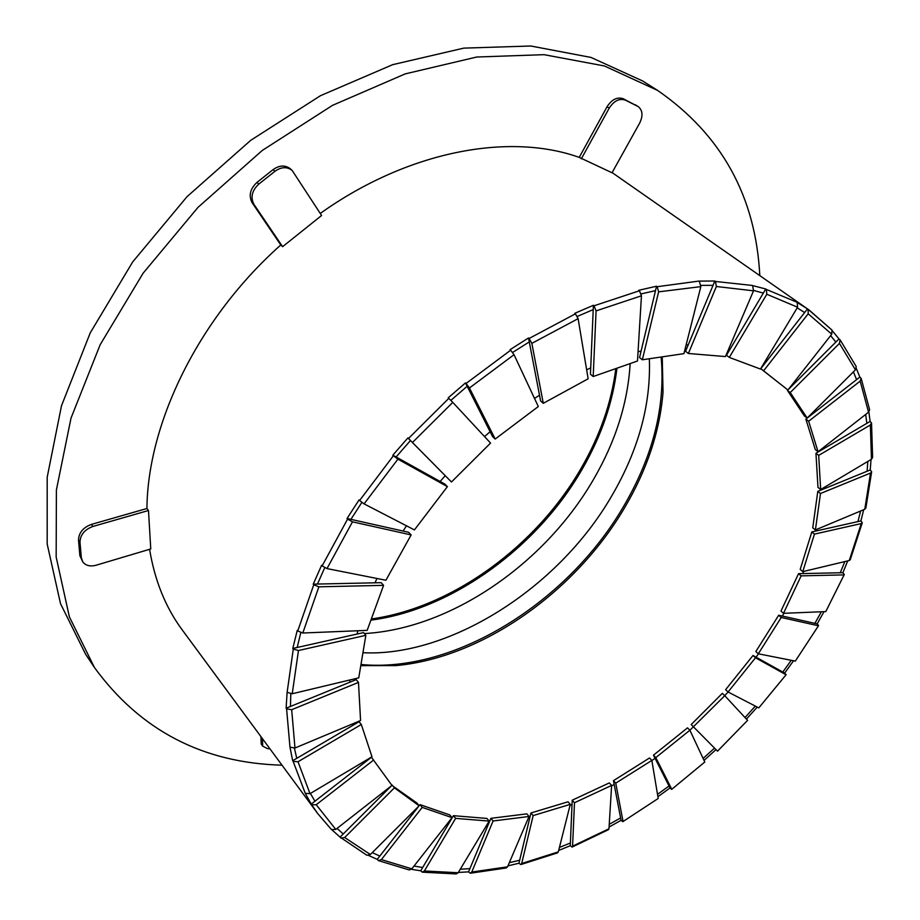 <?xml version="1.0" encoding="UTF-8"?>
<svg xmlns="http://www.w3.org/2000/svg" width="920" height="920" viewBox="0 0 920 920"><rect width="100%" height="100%" fill="white"/><g stroke="black" fill="none" stroke-linecap="round" stroke-linejoin="round"><path stroke-width="1.38" d="M282.014 765.187C202.883 762.979 140.38 730.445 94.484 667.575L69.379 616.883L56.166 557.06L56.396 489.969L71.012 418.128L100.176 344.69L143.117 273.205L198.03 207.333L262.269 150.454L332.534 105.34L405.214 73.887L476.767 57.017L544.03 54.671L604.417 65.964L657.605 90.413C721.591 134.745 755.654 196.431 759.805 275.483M94.484 667.575L85.652 654.327L60.513 603.681L47.184 544.03L47.196 477.227L61.49 405.777L90.252 332.844L132.698 261.912L187.07 196.627L250.746 140.311L320.459 95.703L392.656 64.676L463.806 48.127L530.783 46L591.008 57.431L642.574 80.937L657.605 90.413M630.154 363.572C627.865 402.672 615.687 441.22 593.63 479.228C545.008 563.603 450.972 628.74 364.354 633.569M357.938 633.845L357.098 633.869M661.112 357.017C665.643 406.203 653.143 455.975 623.622 506.356C567.962 602.186 454.756 673.509 360.973 664.505M360.789 665.631L396.232 665.574C482.528 657.662 575.54 591.583 624.795 507.414C647.151 469.476 659.893 431.043 663.032 392.115L662.239 356.856M371.312 618.987C452.605 607.591 536.452 546.043 581.267 468.061C600.024 435.62 611.535 402.466 615.825 368.598M758.436 653.821L756.033 657.179M793.557 660.755L784.656 673.095L782.782 672.048L791.246 660.307L782.782 672.048L753.008 655.488L725.627 689.678L728.053 692.001L724.753 695.692L747.603 720.348L717.519 751.145L691.196 724.546L722.327 693.358L724.753 695.692L689.896 730.238L704.777 762.013L671.657 789.383L670.024 787.945L653.464 755.17L687.516 727.846L689.896 730.227L655.799 757.597L653.464 755.17M655.051 758.298L651.877 760.587M614.181 784.449L611.593 785.887M572.033 804.54L570.043 805.31M529.793 817.753L528.356 818.075M488.761 823.4L487.749 823.434M450.34 820.87L449.615 820.732M416.012 809.772L415.437 809.485M365.849 761.587L365.378 760.713M352.935 725.317L352.647 723.844M349.761 682.26L349.876 679.96M357.052 634.041L357.903 630.752M374.992 582.808L376.959 578.473M403.086 531.047L406.502 525.814M440.139 481.482L445.211 475.697M484.518 436.586L490.118 431.721M534.509 398.429L539.499 395.221M586.638 369.748L590.709 367.942M638.054 351.75L641.102 351.014M686.147 344.885L688.24 344.827M728.766 348.818L730.089 349.128M764.313 362.652L765.106 363.112M810.681 414.575L810.945 415.161M820.939 449.489L821.054 450.259M822.825 488.244L822.768 489.325M816.833 529.345L816.477 530.897M803.62 571.447L802.769 573.574M783.897 613.295L782.368 616.055M817.178 623.863L818.593 625.543L795.317 661.101L758.321 653.798L755.849 651.521L778.688 615.238L814.89 623.346L821.387 611.765L814.89 623.346L817.178 623.863L824.032 611.65M842.904 572.7L844.295 574.471L825.792 611.581L783.506 613.318L780.976 611.075L798.548 573.666L840.259 572.757L844.813 561.591L840.259 572.757L842.904 572.7L847.722 560.889M860.901 520.927L862.281 522.721L861.281 523.56L849.252 560.521L802.78 571.642L800.193 569.434L811.808 531.944L857.957 521.582L860.591 511.014L857.957 521.582L860.901 520.927L863.696 509.714M870.239 469.959L871.643 471.707L870.527 473.053L864.765 509.266L815.396 529.943L812.751 527.781L817.799 491.36L867.1 471.247L867.824 461.437L867.1 471.247L870.239 469.959L871.033 459.528M870.124 421.429L871.505 422.981L870.377 424.982L871.458 459.264L820.674 489.52L817.972 487.37L815.948 453.261L866.858 423.338L865.662 414.46L866.858 423.338L870.124 421.429L868.859 411.918M859.855 377.096L861.154 378.338L860.165 381.122L868.549 412.194L818.053 451.743L815.304 449.604L805.874 419.106L856.589 379.638L853.415 371.864L856.589 379.638L859.855 377.096L856.324 368.437M788.233 389.608L835.866 342.044L830.622 335.639L835.866 342.044L838.994 338.916L832.519 331.027M807.495 308.89L808.139 309.339L808.185 313.789L831.749 334.202L787.922 390.011L760.759 368.678L804.632 312.547L797.226 307.832L804.632 312.547L807.495 308.89L796.524 302.059L766.406 289.455L766.808 294.25L797.582 307.222L797.168 302.519M797.582 307.222L760.472 369.058L729.307 357.42L726.466 355.258L763.335 293.077L753.664 290.467L763.335 293.077L765.75 288.995L752.008 285.418L715.495 281.474L716.358 286.499L753.526 290.823L752.663 285.878M753.526 290.823L725.454 356.569L688.379 353.487L685.549 351.291L713.034 285.349L700.982 285.373L713.034 285.349L714.851 281.002L698.774 281.106L657.202 286.707L658.616 291.847L700.833 286.637L699.418 281.577M700.833 286.637L683.928 353.648L642.344 359.789L639.549 357.546L655.5 290.662L641.251 293.859L655.5 290.662L656.558 286.223L638.79 290.271L639.434 290.766L594.021 305.796L596.08 310.891L641.458 295.791L639.434 290.766M641.458 295.791L637.491 361.008L593.193 376.533L590.444 374.221L593.216 309.591L577.334 316.411L593.216 309.591L593.4 305.291L574.793 313.317L575.414 313.823L529.126 338.468L531.852 343.355L578.116 318.665L575.414 313.823M578.116 318.665L588.144 378.798L543.283 403.316L540.603 400.936L529.276 341.895L512.647 352.452L529.276 341.895L528.517 337.95L510.059 349.68L510.669 350.209L466.06 383.467L469.441 387.975L514.038 354.706L510.669 350.209M514.038 354.706L538.303 406.536L495.19 439.047L492.579 436.597L467.176 386.285L450.857 400.372L467.176 386.285L465.474 382.927L448.224 397.808L448.81 398.36L408.457 438.495L412.447 442.508L452.789 402.373L448.81 398.36M452.789 402.373L490.544 443.084L451.467 481.988L410.458 440.542L396.106 456.987L444.866 484.104L447.396 486.645L414.425 529.909L364.09 503.884L397.9 459.149L393.403 455.733L359.605 500.491L364.09 503.884M359.605 500.491L359.065 499.905L347.047 518.489L350.911 519.363L361.836 502.435L350.911 519.363L408.675 532.3L411.136 534.922L385.917 580.244L326.991 568.594L352.475 521.835L347.587 519.087L322.138 565.88L326.991 568.594M322.138 565.88L321.62 565.271L313.237 584.142L317.48 584.05L324.691 567.755L317.48 584.05L381.179 582.67L383.571 585.35L367.172 630.372L302.806 633.006L318.872 586.822L313.754 584.752L297.747 630.959L302.806 633.006M297.747 630.959L297.252 630.338L292.79 648.473L297.183 647.484L300.771 632.741L297.183 647.484L363.526 632.592L365.849 635.317L358.754 677.844L292.226 693.749L298.471 650.52L293.284 649.094L287.12 692.334L292.226 693.749M287.12 692.334L286.108 708.216L290.444 706.456L290.789 693.887L290.444 706.456L356.201 679.627L358.478 682.398L360.571 720.532L294.975 748.018L291.686 709.711L286.591 708.86L289.972 747.166L294.975 748.018M289.972 747.166L292.675 760.736L296.757 758.333L294.411 748.202L296.757 758.333L359.065 721.717L361.307 724.5L371.99 756.769L310.017 793.684L298.011 761.748L293.146 761.369L305.244 793.304L310.017 793.684M305.244 793.304L311.236 804.091L314.916 801.228L310.419 793.442L314.916 801.228L371.438 757.24L391.954 785.415L335.777 829.414L316.227 804.735L311.707 804.735L317.745 813.625L331.51 829.598L335.777 829.414M332.223 830.093L340.078 837.143L343.252 833.968L337.03 828.425L343.252 833.968L391.552 785.737M368.644 855.496L377.246 859.36L379.845 856.048L372.243 852.633L379.845 856.048L419.083 805.828M414 866.076L422.694 867.48L414 866.076M460.287 869.204L469.901 868.641L490.877 818.328L526.815 813.866L529.046 816.477L507.541 866.824L471.753 872.045L470.304 873.218L468.567 871.861L469.901 868.641L460.287 869.204M509.3 862.695L519.673 860.223L530.932 812.981L568.031 801.803L570.285 804.356L558.313 851.862L521.686 863.512L520.778 864.57L518.949 863.224L519.673 860.223L509.3 862.695M559.429 847.423L570.389 843.019L572.217 800.193L609.327 782.92L611.616 785.415L608.971 828.759L572.573 846.17L572.079 847.067L570.262 845.733L570.389 843.019L559.429 847.423M609.247 824.32L620.609 817.96L613.456 780.666L649.52 757.988L651.843 760.426L658.202 798.48L622.794 821.686L621.057 820.318L620.609 817.96L609.247 824.32M657.512 794.339L669.035 786.002L657.512 794.339M703.098 758.436L714.518 748.132L703.098 758.436M745.027 717.554L755.32 706.1L745.027 717.554M470.58 873.195L506.23 867.974L507.541 866.824M458.332 872.459L468.567 871.861M411.378 869.319L420.728 870.803L422.303 872.148L424.384 870.964L455.618 818.374L489.164 821.088L458.16 872.746L424.384 870.964M831.68 329.82L809.106 310.017L612.122 172.592M581.313 158.849L609.201 108.157C613.973 100.797 619.367 98.118 625.381 100.142L638.25 106.605C642.678 110.331 643.16 115.816 639.676 123.061L612.03 172.764L579.232 157.377C509.024 132.273 407.79 150.983 320.275 213.428M282.612 246.686L253.977 204.435C250.309 197.363 251.919 190.578 258.819 184.08L274.942 171.281C281.233 166.842 286.948 166.531 292.089 170.349L321.597 215.487L282.612 246.686L280.795 244.973C199.019 317.584 147.717 422.498 146.924 508.507L148.477 510.508L150.765 548.952L96.082 565.236C90.218 566.754 85.813 565.673 82.857 562.005L81.351 557.784L79.994 542.248C80.224 534.876 84.525 529.609 92.909 526.458L148.477 510.508M149.592 549.309C154.755 580.635 165.623 607.487 182.195 629.866L317.745 813.625L331.499 829.598M377.246 859.36L378.442 860.602L409.204 869.94L411.827 868.848L381.386 859.591L378.442 860.602M340.078 837.143L366.93 855.278L370.38 854.507L344.666 837.522L340.848 838.097M311.236 804.091L311.707 804.735M292.675 760.736L293.146 761.369M286.108 708.216L286.591 708.86M292.79 648.473L293.284 649.094M313.237 584.142L313.754 584.752M347.047 518.489L347.587 519.087M392.84 455.17L396.106 456.987L410.458 440.542L407.882 437.931L392.84 455.17L393.403 455.733M407.882 437.931L408.457 438.495M465.474 382.927L466.06 383.467M528.517 337.95L529.126 338.468M593.4 305.291L594.021 305.796M656.558 286.223L657.202 286.707M714.851 281.002L715.495 281.474M765.75 288.995L766.406 289.455M838.994 338.916L840.052 339.744L839.454 343.401L855.428 369.851L856.221 366.562L840.052 339.744M784.656 673.095L786.14 674.67L758.793 707.894L786.151 674.67M746.442 719.095L757.24 707.089M704.03 760.414L715.99 749.627M657.904 796.72L670.024 787.945M609.086 827.034L621.057 820.318M558.681 850.413L570.262 845.733M507.955 865.869L518.949 863.224M520.984 864.512L557.462 852.897L558.313 851.862M572.217 847.021L608.499 829.656L608.971 828.759M622.874 821.64L658.202 798.48M671.703 789.36L704.777 762.013M717.519 751.157L747.603 720.348M753.008 655.488L755.492 657.777L785.657 674.532M795.317 661.101L818.558 625.623M778.688 615.238L781.218 617.481L817.914 625.657M825.792 611.581L844.238 574.597M798.548 573.666L801.136 575.862L843.444 574.908M849.252 560.521L850.241 559.74L862.235 522.905M811.808 531.944L814.442 534.117L861.281 523.56M864.765 509.266L865.869 508.035L871.619 471.96M817.799 491.36L820.49 493.511L870.527 473.053M871.458 459.264L872.608 457.481L871.539 423.257M815.948 453.261L818.685 455.388L870.377 424.982M868.549 412.194L869.619 409.71L861.154 378.338M805.874 419.106L808.657 421.233L860.165 381.122M855.428 369.851L807.185 418.059L804.39 415.943L787.428 390.413L787.865 389.976M787.428 390.413L790.234 392.541L839.454 343.401M831.749 334.202L831.99 330.084L808.139 309.339M760.759 368.678L763.6 370.806L808.185 313.789M729.307 357.42L766.808 294.25M688.379 353.487L716.358 286.499M642.344 359.789L658.616 291.847M593.193 376.533L596.08 310.891M543.283 403.316L531.852 343.355M495.19 439.047L469.441 387.975M451.467 481.988L412.447 442.508M391.92 785.369L416.944 803.045L419.129 805.793L370.38 854.507M381.386 859.591L422.222 807.38L452.03 817.65L411.827 868.848M392.207 785.082L394.404 787.853L419.129 805.793L420.026 804.632L422.222 807.38M490.877 818.328L493.085 820.985L529.046 816.477M471.753 872.045L493.085 820.985M530.932 812.981L533.163 815.58L570.285 804.356M521.686 863.512L533.163 815.58M572.217 800.193L574.482 802.746L611.616 785.415M572.573 846.17L574.482 802.746M613.456 780.666L615.744 783.15L651.843 760.426M622.955 820.962L615.744 783.15M671.554 788.854L655.799 757.597M691.196 724.546L717.197 750.823M758.793 707.894L728.053 692.001L755.492 657.777M758.321 653.798L781.218 617.481M783.506 613.318L801.136 575.862M802.78 571.642L814.442 534.117M815.396 529.943L820.49 493.511M820.674 489.52L818.685 455.388M818.053 451.743L808.657 421.233M807.185 418.059L790.234 392.541M787.922 390.011L763.6 370.806M397.9 459.149L447.396 486.645M352.475 521.835L411.136 534.922M318.872 586.822L383.571 585.35M298.471 650.52L365.849 635.317M291.686 709.711L358.478 682.398M298.011 761.748L361.307 724.5M316.227 804.735L373.647 760.023M344.666 837.522L394.404 787.853M420.026 804.632L449.834 814.947L452.03 817.65M420.728 870.803L453.422 815.672L455.618 818.374M579.232 157.377L607.062 106.743C611.834 99.394 617.216 96.726 623.231 98.739L638.25 106.605M280.795 244.973L252.149 202.745C248.48 195.672 250.09 188.899 256.979 182.401L273.079 169.625C279.369 165.197 285.073 164.887 290.214 168.705L292.089 170.349M82.857 562.005L79.879 555.703L78.51 540.166C78.74 532.795 83.041 527.539 91.413 524.4L146.924 508.507M269.997 748.88L267.409 748.604L262.695 746.143L262.441 738.633M262.695 746.143L261.211 744.107L260.935 736.609M422.522 872.183L456.262 873.942L458.16 872.746M453.422 815.672L486.956 818.432L489.164 821.088M623.231 98.739L625.381 100.142M607.062 106.743L609.201 108.157M635.398 104.811L637.548 106.202M256.979 182.401L258.819 184.08M252.149 202.745L253.977 204.435M273.079 169.625L274.942 171.281M79.879 555.703L81.351 557.784M78.51 540.166L79.994 542.248M91.413 524.4L92.909 526.458M616.952 368.207C612.858 402.5 601.289 436.137 582.233 469.096C536.992 548.113 450.892 609.903 370.898 620.137M649.336 358.754C651.049 404.305 638.537 449.995 611.8 495.822C557.002 590.629 447.223 657.133 362.94 652.717"/></g></svg>
